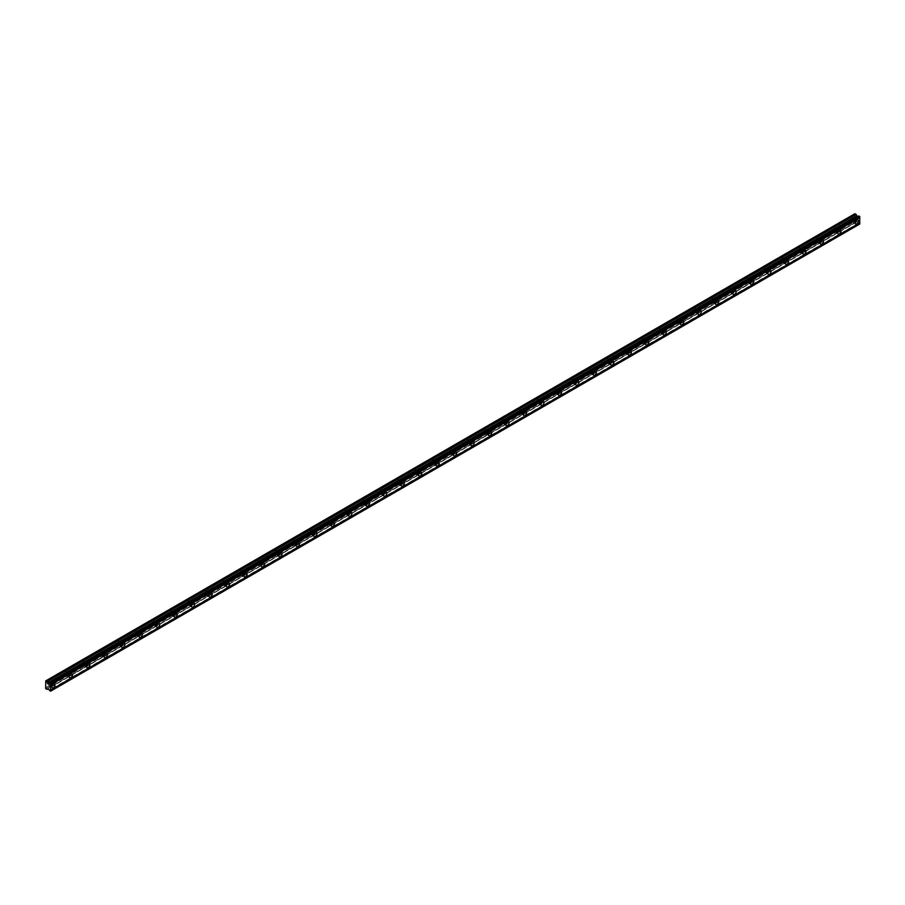 <?xml version="1.0" encoding="UTF-8"?>
<svg xmlns="http://www.w3.org/2000/svg" width="905" height="905" viewBox="0 0 905 905"><rect width="100%" height="100%" fill="white"/><g stroke="black" fill="none" stroke-linecap="round" stroke-linejoin="round"><path stroke-width="0.68" stroke-dasharray="4.53 3.39" d="M854.218 219.293A1.437 0.837 -60 0 1 854.942 219.225A1.437 0.837 -60 0 1 855.157 220.379A1.437 0.837 -60 0 1 854.218 221.646A1.437 0.837 -60 0 1 853.494 221.714A1.437 0.837 -60 0 1 853.279 220.56A1.437 0.837 -60 0 1 854.218 219.293M851.594 217.777A1.437 0.837 -60 0 1 852.318 217.709A1.437 0.837 -60 0 1 852.544 218.863A1.437 0.837 -60 0 1 851.594 220.13A1.437 0.837 -60 0 1 850.881 220.209A1.437 0.837 -60 0 1 850.655 219.055A1.437 0.837 -60 0 1 851.594 217.777M50.782 683.151A1.437 0.837 -60 0 1 51.506 683.083A1.437 0.837 -60 0 1 51.721 684.237A1.437 0.837 -60 0 1 50.782 685.504A1.437 0.837 -60 0 1 50.058 685.583A1.437 0.837 -60 0 1 49.843 684.429A1.437 0.837 -60 0 1 50.782 683.151M48.157 681.646A1.437 0.837 -60 0 1 48.881 681.567A1.437 0.837 -60 0 1 49.108 682.721A1.437 0.837 -60 0 1 48.157 683.999A1.437 0.837 -60 0 1 47.445 684.067A1.437 0.837 -60 0 1 47.218 682.913A1.437 0.837 -60 0 1 48.157 681.646M68.248 673.071A1.437 0.837 -60 0 1 68.972 673.003A1.437 0.837 -60 0 1 69.187 674.157A1.437 0.837 -60 0 1 68.248 675.424A1.437 0.837 -60 0 1 67.524 675.492A1.437 0.837 -60 0 1 67.309 674.338A1.437 0.837 -60 0 1 68.248 673.071M65.624 671.555A1.437 0.837 -60 0 1 66.348 671.487A1.437 0.837 -60 0 1 66.563 672.641A1.437 0.837 -60 0 1 65.624 673.908A1.437 0.837 -60 0 1 64.911 673.987A1.437 0.837 -60 0 1 64.685 672.834A1.437 0.837 -60 0 1 65.624 671.555M85.715 662.992A1.437 0.837 -60 0 1 86.439 662.913A1.437 0.837 -60 0 1 86.654 664.066A1.437 0.837 -60 0 1 85.715 665.345A1.437 0.837 -60 0 1 84.991 665.413A1.437 0.837 -60 0 1 84.776 664.259A1.437 0.837 -60 0 1 85.715 662.992M83.09 661.476A1.437 0.837 -60 0 1 83.814 661.408A1.437 0.837 -60 0 1 84.029 662.562A1.437 0.837 -60 0 1 83.09 663.829A1.437 0.837 -60 0 1 82.378 663.897A1.437 0.837 -60 0 1 82.151 662.743A1.437 0.837 -60 0 1 83.09 661.476M103.181 652.901A1.437 0.837 -60 0 1 103.894 652.833A1.437 0.837 -60 0 1 104.12 653.987A1.437 0.837 -60 0 1 103.181 655.254A1.437 0.837 -60 0 1 102.457 655.333A1.437 0.837 -60 0 1 102.242 654.168A1.437 0.837 -60 0 1 103.181 652.901M100.557 651.396A1.437 0.837 -60 0 1 101.281 651.317A1.437 0.837 -60 0 1 101.496 652.471A1.437 0.837 -60 0 1 100.557 653.749A1.437 0.837 -60 0 1 99.844 653.817A1.437 0.837 -60 0 1 99.618 652.663A1.437 0.837 -60 0 1 100.557 651.396M120.648 642.822A1.437 0.837 -60 0 1 121.361 642.754A1.437 0.837 -60 0 1 121.587 643.908A1.437 0.837 -60 0 1 120.648 645.175A1.437 0.837 -60 0 1 119.924 645.242A1.437 0.837 -60 0 1 119.709 644.089A1.437 0.837 -60 0 1 120.648 642.822M118.023 641.306A1.437 0.837 -60 0 1 118.747 641.238A1.437 0.837 -60 0 1 118.962 642.392A1.437 0.837 -60 0 1 118.023 643.659A1.437 0.837 -60 0 1 117.299 643.726A1.437 0.837 -60 0 1 117.084 642.573A1.437 0.837 -60 0 1 118.023 641.306M138.114 632.731A1.437 0.837 -60 0 1 138.827 632.663A1.437 0.837 -60 0 1 139.053 633.817A1.437 0.837 -60 0 1 138.114 635.084A1.437 0.837 -60 0 1 137.39 635.163A1.437 0.837 -60 0 1 137.175 634.009A1.437 0.837 -60 0 1 138.114 632.731M135.49 631.226A1.437 0.837 -60 0 1 136.214 631.147A1.437 0.837 -60 0 1 136.429 632.312A1.437 0.837 -60 0 1 135.49 633.579A1.437 0.837 -60 0 1 134.766 633.647A1.437 0.837 -60 0 1 134.551 632.493A1.437 0.837 -60 0 1 135.49 631.226M155.581 622.651A1.437 0.837 -60 0 1 156.293 622.583A1.437 0.837 -60 0 1 156.52 623.737A1.437 0.837 -60 0 1 155.581 625.004A1.437 0.837 -60 0 1 154.857 625.072A1.437 0.837 -60 0 1 154.631 623.918A1.437 0.837 -60 0 1 155.581 622.651M152.956 621.135A1.437 0.837 -60 0 1 153.68 621.068A1.437 0.837 -60 0 1 153.895 622.221A1.437 0.837 -60 0 1 152.956 623.488A1.437 0.837 -60 0 1 152.232 623.568A1.437 0.837 -60 0 1 152.017 622.414A1.437 0.837 -60 0 1 152.956 621.135M173.047 612.572A1.437 0.837 -60 0 1 173.76 612.493A1.437 0.837 -60 0 1 173.986 613.647A1.437 0.837 -60 0 1 173.047 614.925A1.437 0.837 -60 0 1 172.323 614.993A1.437 0.837 -60 0 1 172.097 613.839A1.437 0.837 -60 0 1 173.047 612.572M170.423 611.056A1.437 0.837 -60 0 1 171.147 610.988A1.437 0.837 -60 0 1 171.362 612.142A1.437 0.837 -60 0 1 170.423 613.409A1.437 0.837 -60 0 1 169.699 613.477A1.437 0.837 -60 0 1 169.484 612.323A1.437 0.837 -60 0 1 170.423 611.056M190.514 602.481A1.437 0.837 -60 0 1 191.227 602.413A1.437 0.837 -60 0 1 191.453 603.567A1.437 0.837 -60 0 1 190.514 604.834A1.437 0.837 -60 0 1 189.79 604.913A1.437 0.837 -60 0 1 189.564 603.759A1.437 0.837 -60 0 1 190.514 602.481M187.889 600.977A1.437 0.837 -60 0 1 188.613 600.897A1.437 0.837 -60 0 1 188.828 602.051A1.437 0.837 -60 0 1 187.889 603.33A1.437 0.837 -60 0 1 187.165 603.397A1.437 0.837 -60 0 1 186.95 602.244A1.437 0.837 -60 0 1 187.889 600.977M207.98 592.402A1.437 0.837 -60 0 1 208.693 592.334A1.437 0.837 -60 0 1 208.919 593.488A1.437 0.837 -60 0 1 207.98 594.755A1.437 0.837 -60 0 1 207.256 594.823A1.437 0.837 -60 0 1 207.03 593.669A1.437 0.837 -60 0 1 207.98 592.402M205.356 590.886A1.437 0.837 -60 0 1 206.08 590.818A1.437 0.837 -60 0 1 206.295 591.972A1.437 0.837 -60 0 1 205.356 593.239A1.437 0.837 -60 0 1 204.632 593.307A1.437 0.837 -60 0 1 204.417 592.153A1.437 0.837 -60 0 1 205.356 590.886M225.447 582.311A1.437 0.837 -60 0 1 226.16 582.243A1.437 0.837 -60 0 1 226.386 583.397A1.437 0.837 -60 0 1 225.447 584.664A1.437 0.837 -60 0 1 224.723 584.743A1.437 0.837 -60 0 1 224.497 583.589A1.437 0.837 -60 0 1 225.447 582.311M222.822 580.806A1.437 0.837 -60 0 1 223.546 580.727A1.437 0.837 -60 0 1 223.761 581.892A1.437 0.837 -60 0 1 222.822 583.159A1.437 0.837 -60 0 1 222.098 583.227A1.437 0.837 -60 0 1 221.883 582.073A1.437 0.837 -60 0 1 222.822 580.806M242.902 572.231A1.437 0.837 -60 0 1 243.626 572.164A1.437 0.837 -60 0 1 243.852 573.318A1.437 0.837 -60 0 1 242.902 574.585A1.437 0.837 -60 0 1 242.189 574.652A1.437 0.837 -60 0 1 241.963 573.499A1.437 0.837 -60 0 1 242.902 572.231M240.289 570.716A1.437 0.837 -60 0 1 241.013 570.648A1.437 0.837 -60 0 1 241.228 571.802A1.437 0.837 -60 0 1 240.289 573.069A1.437 0.837 -60 0 1 239.565 573.148A1.437 0.837 -60 0 1 239.35 571.994A1.437 0.837 -60 0 1 240.289 570.716M260.369 562.152A1.437 0.837 -60 0 1 261.093 562.073A1.437 0.837 -60 0 1 261.319 563.227A1.437 0.837 -60 0 1 260.369 564.505A1.437 0.837 -60 0 1 259.656 564.573A1.437 0.837 -60 0 1 259.43 563.419A1.437 0.837 -60 0 1 260.369 562.152M257.755 560.636A1.437 0.837 -60 0 1 258.479 560.568A1.437 0.837 -60 0 1 258.694 561.722A1.437 0.837 -60 0 1 257.755 562.989A1.437 0.837 -60 0 1 257.031 563.057A1.437 0.837 -60 0 1 256.816 561.903A1.437 0.837 -60 0 1 257.755 560.636M277.835 552.061A1.437 0.837 -60 0 1 278.559 551.993A1.437 0.837 -60 0 1 278.785 553.147A1.437 0.837 -60 0 1 277.835 554.414A1.437 0.837 -60 0 1 277.122 554.494A1.437 0.837 -60 0 1 276.896 553.34A1.437 0.837 -60 0 1 277.835 552.061M275.222 550.557A1.437 0.837 -60 0 1 275.935 550.478A1.437 0.837 -60 0 1 276.161 551.631A1.437 0.837 -60 0 1 275.222 552.91A1.437 0.837 -60 0 1 274.498 552.978A1.437 0.837 -60 0 1 274.283 551.824A1.437 0.837 -60 0 1 275.222 550.557M295.302 541.982A1.437 0.837 -60 0 1 296.026 541.914A1.437 0.837 -60 0 1 296.252 543.068A1.437 0.837 -60 0 1 295.302 544.335A1.437 0.837 -60 0 1 294.589 544.403A1.437 0.837 -60 0 1 294.363 543.249A1.437 0.837 -60 0 1 295.302 541.982M292.688 540.466A1.437 0.837 -60 0 1 293.401 540.398A1.437 0.837 -60 0 1 293.627 541.552A1.437 0.837 -60 0 1 292.688 542.819A1.437 0.837 -60 0 1 291.964 542.887A1.437 0.837 -60 0 1 291.749 541.733A1.437 0.837 -60 0 1 292.688 540.466M312.768 531.891A1.437 0.837 -60 0 1 313.492 531.823A1.437 0.837 -60 0 1 313.718 532.977A1.437 0.837 -60 0 1 312.768 534.244A1.437 0.837 -60 0 1 312.055 534.323A1.437 0.837 -60 0 1 311.829 533.169A1.437 0.837 -60 0 1 312.768 531.891M310.155 530.387A1.437 0.837 -60 0 1 310.868 530.307A1.437 0.837 -60 0 1 311.094 531.473A1.437 0.837 -60 0 1 310.155 532.74A1.437 0.837 -60 0 1 309.431 532.807A1.437 0.837 -60 0 1 309.216 531.654A1.437 0.837 -60 0 1 310.155 530.387M330.235 521.812A1.437 0.837 -60 0 1 330.959 521.744A1.437 0.837 -60 0 1 331.173 522.898A1.437 0.837 -60 0 1 330.235 524.165A1.437 0.837 -60 0 1 329.522 524.233A1.437 0.837 -60 0 1 329.296 523.079A1.437 0.837 -60 0 1 330.235 521.812M327.621 520.296A1.437 0.837 -60 0 1 328.334 520.228A1.437 0.837 -60 0 1 328.56 521.382A1.437 0.837 -60 0 1 327.621 522.649A1.437 0.837 -60 0 1 326.897 522.728A1.437 0.837 -60 0 1 326.671 521.574A1.437 0.837 -60 0 1 327.621 520.296M347.701 511.732A1.437 0.837 -60 0 1 348.425 511.653A1.437 0.837 -60 0 1 348.64 512.807A1.437 0.837 -60 0 1 347.701 514.085A1.437 0.837 -60 0 1 346.988 514.153A1.437 0.837 -60 0 1 346.762 512.999A1.437 0.837 -60 0 1 347.701 511.732M345.088 510.216A1.437 0.837 -60 0 1 345.801 510.149A1.437 0.837 -60 0 1 346.027 511.302A1.437 0.837 -60 0 1 345.088 512.569A1.437 0.837 -60 0 1 344.364 512.637A1.437 0.837 -60 0 1 344.138 511.483A1.437 0.837 -60 0 1 345.088 510.216M365.168 501.642A1.437 0.837 -60 0 1 365.892 501.574A1.437 0.837 -60 0 1 366.106 502.728A1.437 0.837 -60 0 1 365.168 503.995A1.437 0.837 -60 0 1 364.455 504.074A1.437 0.837 -60 0 1 364.229 502.92A1.437 0.837 -60 0 1 365.168 501.642M362.554 500.137A1.437 0.837 -60 0 1 363.267 500.058A1.437 0.837 -60 0 1 363.493 501.212A1.437 0.837 -60 0 1 362.554 502.49A1.437 0.837 -60 0 1 361.83 502.558A1.437 0.837 -60 0 1 361.604 501.404A1.437 0.837 -60 0 1 362.554 500.137M382.634 491.562A1.437 0.837 -60 0 1 383.358 491.494A1.437 0.837 -60 0 1 383.573 492.648A1.437 0.837 -60 0 1 382.634 493.915A1.437 0.837 -60 0 1 381.91 493.983A1.437 0.837 -60 0 1 381.695 492.829A1.437 0.837 -60 0 1 382.634 491.562M380.021 490.046A1.437 0.837 -60 0 1 380.734 489.978A1.437 0.837 -60 0 1 380.96 491.132A1.437 0.837 -60 0 1 380.021 492.399A1.437 0.837 -60 0 1 379.297 492.467A1.437 0.837 -60 0 1 379.071 491.313A1.437 0.837 -60 0 1 380.021 490.046M400.101 481.483A1.437 0.837 -60 0 1 400.825 481.403A1.437 0.837 -60 0 1 401.039 482.557A1.437 0.837 -60 0 1 400.101 483.824A1.437 0.837 -60 0 1 399.377 483.904A1.437 0.837 -60 0 1 399.162 482.75A1.437 0.837 -60 0 1 400.101 481.483M397.487 479.967A1.437 0.837 -60 0 1 398.2 479.888A1.437 0.837 -60 0 1 398.426 481.053A1.437 0.837 -60 0 1 397.487 482.32A1.437 0.837 -60 0 1 396.763 482.388A1.437 0.837 -60 0 1 396.537 481.234A1.437 0.837 -60 0 1 397.487 479.967M417.567 471.392A1.437 0.837 -60 0 1 418.291 471.324A1.437 0.837 -60 0 1 418.506 472.478A1.437 0.837 -60 0 1 417.567 473.745A1.437 0.837 -60 0 1 416.843 473.813A1.437 0.837 -60 0 1 416.628 472.659A1.437 0.837 -60 0 1 417.567 471.392M414.943 469.876A1.437 0.837 -60 0 1 415.667 469.808A1.437 0.837 -60 0 1 415.893 470.962A1.437 0.837 -60 0 1 414.943 472.229A1.437 0.837 -60 0 1 414.23 472.308A1.437 0.837 -60 0 1 414.004 471.154A1.437 0.837 -60 0 1 414.943 469.876M435.034 461.312A1.437 0.837 -60 0 1 435.757 461.233A1.437 0.837 -60 0 1 435.972 462.387A1.437 0.837 -60 0 1 435.034 463.665A1.437 0.837 -60 0 1 434.31 463.733A1.437 0.837 -60 0 1 434.095 462.579A1.437 0.837 -60 0 1 435.034 461.312M432.409 459.797A1.437 0.837 -60 0 1 433.133 459.729A1.437 0.837 -60 0 1 433.359 460.883A1.437 0.837 -60 0 1 432.409 462.15A1.437 0.837 -60 0 1 431.696 462.217A1.437 0.837 -60 0 1 431.47 461.064A1.437 0.837 -60 0 1 432.409 459.797M452.5 451.222A1.437 0.837 -60 0 1 453.224 451.154A1.437 0.837 -60 0 1 453.439 452.308A1.437 0.837 -60 0 1 452.5 453.575A1.437 0.837 -60 0 1 451.776 453.654A1.437 0.837 -60 0 1 451.561 452.5A1.437 0.837 -60 0 1 452.5 451.222M449.876 449.717A1.437 0.837 -60 0 1 450.6 449.638A1.437 0.837 -60 0 1 450.826 450.792A1.437 0.837 -60 0 1 449.876 452.07A1.437 0.837 -60 0 1 449.163 452.138A1.437 0.837 -60 0 1 448.937 450.984A1.437 0.837 -60 0 1 449.876 449.717M469.967 441.142A1.437 0.837 -60 0 1 470.691 441.074A1.437 0.837 -60 0 1 470.905 442.228A1.437 0.837 -60 0 1 469.967 443.495A1.437 0.837 -60 0 1 469.243 443.563A1.437 0.837 -60 0 1 469.028 442.409A1.437 0.837 -60 0 1 469.967 441.142M467.342 439.626A1.437 0.837 -60 0 1 468.066 439.559A1.437 0.837 -60 0 1 468.292 440.712A1.437 0.837 -60 0 1 467.342 441.979A1.437 0.837 -60 0 1 466.629 442.059A1.437 0.837 -60 0 1 466.403 440.893A1.437 0.837 -60 0 1 467.342 439.626M487.433 431.063A1.437 0.837 -60 0 1 488.157 430.984A1.437 0.837 -60 0 1 488.372 432.138A1.437 0.837 -60 0 1 487.433 433.416A1.437 0.837 -60 0 1 486.709 433.484A1.437 0.837 -60 0 1 486.494 432.33A1.437 0.837 -60 0 1 487.433 431.063M484.809 429.547A1.437 0.837 -60 0 1 485.533 429.468A1.437 0.837 -60 0 1 485.759 430.633A1.437 0.837 -60 0 1 484.809 431.9A1.437 0.837 -60 0 1 484.096 431.968A1.437 0.837 -60 0 1 483.87 430.814A1.437 0.837 -60 0 1 484.809 429.547M504.9 420.972A1.437 0.837 -60 0 1 505.624 420.904A1.437 0.837 -60 0 1 505.838 422.058A1.437 0.837 -60 0 1 504.9 423.325A1.437 0.837 -60 0 1 504.176 423.393A1.437 0.837 -60 0 1 503.961 422.239A1.437 0.837 -60 0 1 504.9 420.972M502.275 419.456A1.437 0.837 -60 0 1 502.999 419.388A1.437 0.837 -60 0 1 503.214 420.542A1.437 0.837 -60 0 1 502.275 421.809A1.437 0.837 -60 0 1 501.562 421.888A1.437 0.837 -60 0 1 501.336 420.735A1.437 0.837 -60 0 1 502.275 419.456M522.366 410.893A1.437 0.837 -60 0 1 523.09 410.813A1.437 0.837 -60 0 1 523.305 411.967A1.437 0.837 -60 0 1 522.366 413.246A1.437 0.837 -60 0 1 521.642 413.314A1.437 0.837 -60 0 1 521.427 412.16A1.437 0.837 -60 0 1 522.366 410.893M519.742 409.377A1.437 0.837 -60 0 1 520.466 409.309A1.437 0.837 -60 0 1 520.68 410.463A1.437 0.837 -60 0 1 519.742 411.73A1.437 0.837 -60 0 1 519.029 411.798A1.437 0.837 -60 0 1 518.803 410.644A1.437 0.837 -60 0 1 519.742 409.377M539.832 400.802A1.437 0.837 -60 0 1 540.545 400.734A1.437 0.837 -60 0 1 540.771 401.888A1.437 0.837 -60 0 1 539.832 403.155A1.437 0.837 -60 0 1 539.109 403.234A1.437 0.837 -60 0 1 538.894 402.08A1.437 0.837 -60 0 1 539.832 400.802M537.208 399.297A1.437 0.837 -60 0 1 537.932 399.218A1.437 0.837 -60 0 1 538.147 400.372A1.437 0.837 -60 0 1 537.208 401.65A1.437 0.837 -60 0 1 536.495 401.718A1.437 0.837 -60 0 1 536.269 400.564A1.437 0.837 -60 0 1 537.208 399.297M557.299 390.722A1.437 0.837 -60 0 1 558.012 390.655A1.437 0.837 -60 0 1 558.238 391.808A1.437 0.837 -60 0 1 557.299 393.075A1.437 0.837 -60 0 1 556.575 393.143A1.437 0.837 -60 0 1 556.36 391.989A1.437 0.837 -60 0 1 557.299 390.722M554.675 389.207A1.437 0.837 -60 0 1 555.399 389.139A1.437 0.837 -60 0 1 555.613 390.293A1.437 0.837 -60 0 1 554.675 391.56A1.437 0.837 -60 0 1 553.951 391.639A1.437 0.837 -60 0 1 553.736 390.474A1.437 0.837 -60 0 1 554.675 389.207M574.765 380.643A1.437 0.837 -60 0 1 575.478 380.564A1.437 0.837 -60 0 1 575.704 381.718A1.437 0.837 -60 0 1 574.765 382.996A1.437 0.837 -60 0 1 574.042 383.064A1.437 0.837 -60 0 1 573.827 381.91A1.437 0.837 -60 0 1 574.765 380.643M572.141 379.127A1.437 0.837 -60 0 1 572.865 379.059A1.437 0.837 -60 0 1 573.08 380.213A1.437 0.837 -60 0 1 572.141 381.48A1.437 0.837 -60 0 1 571.417 381.548A1.437 0.837 -60 0 1 571.202 380.394A1.437 0.837 -60 0 1 572.141 379.127M592.232 370.552A1.437 0.837 -60 0 1 592.945 370.484A1.437 0.837 -60 0 1 593.171 371.638A1.437 0.837 -60 0 1 592.232 372.905A1.437 0.837 -60 0 1 591.508 372.973A1.437 0.837 -60 0 1 591.282 371.819A1.437 0.837 -60 0 1 592.232 370.552M589.608 369.036A1.437 0.837 -60 0 1 590.332 368.969A1.437 0.837 -60 0 1 590.546 370.122A1.437 0.837 -60 0 1 589.608 371.389A1.437 0.837 -60 0 1 588.884 371.469A1.437 0.837 -60 0 1 588.669 370.315A1.437 0.837 -60 0 1 589.608 369.036M609.699 360.473A1.437 0.837 -60 0 1 610.411 360.394A1.437 0.837 -60 0 1 610.637 361.548A1.437 0.837 -60 0 1 609.699 362.826A1.437 0.837 -60 0 1 608.975 362.894A1.437 0.837 -60 0 1 608.748 361.74A1.437 0.837 -60 0 1 609.699 360.473M607.074 358.957A1.437 0.837 -60 0 1 607.798 358.889A1.437 0.837 -60 0 1 608.013 360.043A1.437 0.837 -60 0 1 607.074 361.31A1.437 0.837 -60 0 1 606.35 361.378A1.437 0.837 -60 0 1 606.135 360.224A1.437 0.837 -60 0 1 607.074 358.957M627.165 350.382A1.437 0.837 -60 0 1 627.878 350.314A1.437 0.837 -60 0 1 628.104 351.468A1.437 0.837 -60 0 1 627.165 352.735A1.437 0.837 -60 0 1 626.441 352.814A1.437 0.837 -60 0 1 626.215 351.66A1.437 0.837 -60 0 1 627.165 350.382M624.541 348.877A1.437 0.837 -60 0 1 625.265 348.798A1.437 0.837 -60 0 1 625.479 349.952A1.437 0.837 -60 0 1 624.541 351.231A1.437 0.837 -60 0 1 623.817 351.298A1.437 0.837 -60 0 1 623.602 350.144A1.437 0.837 -60 0 1 624.541 348.877M644.632 340.303A1.437 0.837 -60 0 1 645.344 340.235A1.437 0.837 -60 0 1 645.57 341.389A1.437 0.837 -60 0 1 644.632 342.656A1.437 0.837 -60 0 1 643.908 342.724A1.437 0.837 -60 0 1 643.681 341.57A1.437 0.837 -60 0 1 644.632 340.303M642.007 338.787A1.437 0.837 -60 0 1 642.731 338.719A1.437 0.837 -60 0 1 642.946 339.873A1.437 0.837 -60 0 1 642.007 341.14A1.437 0.837 -60 0 1 641.283 341.219A1.437 0.837 -60 0 1 641.068 340.054A1.437 0.837 -60 0 1 642.007 338.787M662.098 330.223A1.437 0.837 -60 0 1 662.811 330.144A1.437 0.837 -60 0 1 663.037 331.298A1.437 0.837 -60 0 1 662.098 332.576A1.437 0.837 -60 0 1 661.374 332.644A1.437 0.837 -60 0 1 661.148 331.49A1.437 0.837 -60 0 1 662.098 330.223M659.474 328.707A1.437 0.837 -60 0 1 660.198 328.639A1.437 0.837 -60 0 1 660.412 329.793A1.437 0.837 -60 0 1 659.474 331.06A1.437 0.837 -60 0 1 658.75 331.128A1.437 0.837 -60 0 1 658.535 329.974A1.437 0.837 -60 0 1 659.474 328.707M679.553 320.132A1.437 0.837 -60 0 1 680.277 320.065A1.437 0.837 -60 0 1 680.503 321.218A1.437 0.837 -60 0 1 679.553 322.485A1.437 0.837 -60 0 1 678.841 322.553A1.437 0.837 -60 0 1 678.614 321.399A1.437 0.837 -60 0 1 679.553 320.132M676.94 318.617A1.437 0.837 -60 0 1 677.664 318.549A1.437 0.837 -60 0 1 677.879 319.703A1.437 0.837 -60 0 1 676.94 320.97A1.437 0.837 -60 0 1 676.216 321.049A1.437 0.837 -60 0 1 676.001 319.895A1.437 0.837 -60 0 1 676.94 318.617M697.02 310.053A1.437 0.837 -60 0 1 697.744 309.974A1.437 0.837 -60 0 1 697.97 311.139A1.437 0.837 -60 0 1 697.02 312.406A1.437 0.837 -60 0 1 696.307 312.474A1.437 0.837 -60 0 1 696.081 311.32A1.437 0.837 -60 0 1 697.02 310.053M694.407 308.537A1.437 0.837 -60 0 1 695.131 308.469A1.437 0.837 -60 0 1 695.345 309.623A1.437 0.837 -60 0 1 694.407 310.89A1.437 0.837 -60 0 1 693.683 310.958A1.437 0.837 -60 0 1 693.468 309.804A1.437 0.837 -60 0 1 694.407 308.537M714.486 299.962A1.437 0.837 -60 0 1 715.21 299.894A1.437 0.837 -60 0 1 715.436 301.048A1.437 0.837 -60 0 1 714.486 302.315A1.437 0.837 -60 0 1 713.774 302.394A1.437 0.837 -60 0 1 713.547 301.241A1.437 0.837 -60 0 1 714.486 299.962M711.873 298.458A1.437 0.837 -60 0 1 712.586 298.379A1.437 0.837 -60 0 1 712.812 299.532A1.437 0.837 -60 0 1 711.873 300.811A1.437 0.837 -60 0 1 711.149 300.879A1.437 0.837 -60 0 1 710.934 299.725A1.437 0.837 -60 0 1 711.873 298.458M731.953 289.883A1.437 0.837 -60 0 1 732.677 289.815A1.437 0.837 -60 0 1 732.903 290.969A1.437 0.837 -60 0 1 731.953 292.236A1.437 0.837 -60 0 1 731.24 292.304A1.437 0.837 -60 0 1 731.014 291.15A1.437 0.837 -60 0 1 731.953 289.883M729.34 288.367A1.437 0.837 -60 0 1 730.052 288.299A1.437 0.837 -60 0 1 730.278 289.453A1.437 0.837 -60 0 1 729.34 290.72A1.437 0.837 -60 0 1 728.616 290.799A1.437 0.837 -60 0 1 728.401 289.634A1.437 0.837 -60 0 1 729.34 288.367M749.419 279.803A1.437 0.837 -60 0 1 750.143 279.724A1.437 0.837 -60 0 1 750.369 280.878A1.437 0.837 -60 0 1 749.419 282.156A1.437 0.837 -60 0 1 748.707 282.224A1.437 0.837 -60 0 1 748.48 281.07A1.437 0.837 -60 0 1 749.419 279.803M746.806 278.288A1.437 0.837 -60 0 1 747.519 278.22A1.437 0.837 -60 0 1 747.745 279.374A1.437 0.837 -60 0 1 746.806 280.641A1.437 0.837 -60 0 1 746.082 280.708A1.437 0.837 -60 0 1 745.867 279.555A1.437 0.837 -60 0 1 746.806 278.288M766.886 269.713A1.437 0.837 -60 0 1 767.61 269.645A1.437 0.837 -60 0 1 767.825 270.799A1.437 0.837 -60 0 1 766.886 272.066A1.437 0.837 -60 0 1 766.173 272.134A1.437 0.837 -60 0 1 765.947 270.98A1.437 0.837 -60 0 1 766.886 269.713M764.273 268.197A1.437 0.837 -60 0 1 764.985 268.129A1.437 0.837 -60 0 1 765.211 269.283A1.437 0.837 -60 0 1 764.273 270.55A1.437 0.837 -60 0 1 763.549 270.629A1.437 0.837 -60 0 1 763.322 269.475A1.437 0.837 -60 0 1 764.273 268.197M784.352 259.633A1.437 0.837 -60 0 1 785.076 259.554A1.437 0.837 -60 0 1 785.291 260.719A1.437 0.837 -60 0 1 784.352 261.986A1.437 0.837 -60 0 1 783.64 262.054A1.437 0.837 -60 0 1 783.413 260.9A1.437 0.837 -60 0 1 784.352 259.633M781.739 258.117A1.437 0.837 -60 0 1 782.452 258.049A1.437 0.837 -60 0 1 782.678 259.203A1.437 0.837 -60 0 1 781.739 260.47A1.437 0.837 -60 0 1 781.015 260.538A1.437 0.837 -60 0 1 780.789 259.384A1.437 0.837 -60 0 1 781.739 258.117M801.819 249.542A1.437 0.837 -60 0 1 802.543 249.475A1.437 0.837 -60 0 1 802.758 250.628A1.437 0.837 -60 0 1 801.819 251.895A1.437 0.837 -60 0 1 801.106 251.975A1.437 0.837 -60 0 1 800.88 250.821A1.437 0.837 -60 0 1 801.819 249.542M799.206 248.038A1.437 0.837 -60 0 1 799.918 247.959A1.437 0.837 -60 0 1 800.144 249.113A1.437 0.837 -60 0 1 799.206 250.391A1.437 0.837 -60 0 1 798.482 250.459A1.437 0.837 -60 0 1 798.255 249.305A1.437 0.837 -60 0 1 799.206 248.038M819.285 239.463A1.437 0.837 -60 0 1 820.009 239.395A1.437 0.837 -60 0 1 820.224 240.549A1.437 0.837 -60 0 1 819.285 241.816A1.437 0.837 -60 0 1 818.561 241.884A1.437 0.837 -60 0 1 818.346 240.73A1.437 0.837 -60 0 1 819.285 239.463M816.672 237.947A1.437 0.837 -60 0 1 817.385 237.879A1.437 0.837 -60 0 1 817.611 239.033A1.437 0.837 -60 0 1 816.672 240.3A1.437 0.837 -60 0 1 815.948 240.379A1.437 0.837 -60 0 1 815.722 239.225A1.437 0.837 -60 0 1 816.672 237.947M836.752 229.384A1.437 0.837 -60 0 1 837.476 229.304A1.437 0.837 -60 0 1 837.691 230.458A1.437 0.837 -60 0 1 836.752 231.737A1.437 0.837 -60 0 1 836.028 231.804A1.437 0.837 -60 0 1 835.813 230.651A1.437 0.837 -60 0 1 836.752 229.384M834.139 227.868A1.437 0.837 -60 0 1 834.851 227.8A1.437 0.837 -60 0 1 835.077 228.954A1.437 0.837 -60 0 1 834.139 230.221A1.437 0.837 -60 0 1 833.415 230.289A1.437 0.837 -60 0 1 833.188 229.135A1.437 0.837 -60 0 1 834.139 227.868M854.218 222.325A2.263 1.312 120 0 0 855.7 220.322A2.263 1.312 120 0 0 855.349 218.512A2.263 1.312 120 0 0 854.218 218.625A2.263 1.312 120 0 0 852.736 220.616A2.263 1.312 120 0 0 853.087 222.438A2.263 1.312 120 0 0 854.218 222.325M50.782 686.182A2.263 1.312 120 0 0 52.264 684.18A2.263 1.312 120 0 0 51.913 682.37A2.263 1.312 120 0 0 50.782 682.483A2.263 1.312 120 0 0 49.3 684.474A2.263 1.312 120 0 0 49.651 686.295A2.263 1.312 120 0 0 50.782 686.182M68.248 676.092A2.263 1.312 120 0 0 69.73 674.101A2.263 1.312 120 0 0 69.38 672.291A2.263 1.312 120 0 0 68.248 672.404A2.263 1.312 120 0 0 66.766 674.395A2.263 1.312 120 0 0 67.117 676.205A2.263 1.312 120 0 0 68.248 676.092M85.715 666.012A2.263 1.312 120 0 0 87.197 664.021A2.263 1.312 120 0 0 86.846 662.2A2.263 1.312 120 0 0 85.715 662.313A2.263 1.312 120 0 0 84.233 664.315A2.263 1.312 120 0 0 84.584 666.125A2.263 1.312 120 0 0 85.715 666.012M103.181 655.933A2.263 1.312 120 0 0 104.663 653.93A2.263 1.312 120 0 0 104.313 652.12A2.263 1.312 120 0 0 103.181 652.233A2.263 1.312 120 0 0 101.699 654.225A2.263 1.312 120 0 0 102.05 656.046A2.263 1.312 120 0 0 103.181 655.933M120.648 645.842A2.263 1.312 120 0 0 122.13 643.851A2.263 1.312 120 0 0 121.779 642.041A2.263 1.312 120 0 0 120.648 642.143A2.263 1.312 120 0 0 119.166 644.145A2.263 1.312 120 0 0 119.517 645.955A2.263 1.312 120 0 0 120.648 645.842M138.114 635.763A2.263 1.312 120 0 0 139.585 633.772A2.263 1.312 120 0 0 139.246 631.95A2.263 1.312 120 0 0 138.114 632.063A2.263 1.312 120 0 0 136.632 634.054A2.263 1.312 120 0 0 136.983 635.876A2.263 1.312 120 0 0 138.114 635.763M155.581 625.672A2.263 1.312 120 0 0 157.051 623.681A2.263 1.312 120 0 0 156.712 621.871A2.263 1.312 120 0 0 155.581 621.984A2.263 1.312 120 0 0 154.099 623.975A2.263 1.312 120 0 0 154.45 625.785A2.263 1.312 120 0 0 155.581 625.672M173.047 615.592A2.263 1.312 120 0 0 174.518 613.601A2.263 1.312 120 0 0 174.179 611.78A2.263 1.312 120 0 0 173.047 611.893A2.263 1.312 120 0 0 171.565 613.895A2.263 1.312 120 0 0 171.916 615.705A2.263 1.312 120 0 0 173.047 615.592M190.514 605.513A2.263 1.312 120 0 0 191.984 603.511A2.263 1.312 120 0 0 191.645 601.701A2.263 1.312 120 0 0 190.514 601.814A2.263 1.312 120 0 0 189.032 603.805A2.263 1.312 120 0 0 189.383 605.626A2.263 1.312 120 0 0 190.514 605.513M207.98 595.422A2.263 1.312 120 0 0 209.451 593.431A2.263 1.312 120 0 0 209.112 591.621A2.263 1.312 120 0 0 207.98 591.723A2.263 1.312 120 0 0 206.498 593.725A2.263 1.312 120 0 0 206.838 595.535A2.263 1.312 120 0 0 207.98 595.422M225.447 585.343A2.263 1.312 120 0 0 226.917 583.352A2.263 1.312 120 0 0 226.578 581.53A2.263 1.312 120 0 0 225.447 581.644A2.263 1.312 120 0 0 223.965 583.635A2.263 1.312 120 0 0 224.304 585.456A2.263 1.312 120 0 0 225.447 585.343M242.902 575.252A2.263 1.312 120 0 0 244.384 573.261A2.263 1.312 120 0 0 244.045 571.451A2.263 1.312 120 0 0 242.902 571.564A2.263 1.312 120 0 0 241.431 573.555A2.263 1.312 120 0 0 241.771 575.365A2.263 1.312 120 0 0 242.902 575.252M260.369 565.173A2.263 1.312 120 0 0 261.85 563.182A2.263 1.312 120 0 0 261.511 561.36A2.263 1.312 120 0 0 260.369 561.473A2.263 1.312 120 0 0 258.898 563.476A2.263 1.312 120 0 0 259.237 565.286A2.263 1.312 120 0 0 260.369 565.173M277.835 555.093A2.263 1.312 120 0 0 279.317 553.091A2.263 1.312 120 0 0 278.966 551.281A2.263 1.312 120 0 0 277.835 551.394A2.263 1.312 120 0 0 276.364 553.385A2.263 1.312 120 0 0 276.704 555.206A2.263 1.312 120 0 0 277.835 555.093M295.302 545.002A2.263 1.312 120 0 0 296.783 543.011A2.263 1.312 120 0 0 296.433 541.201A2.263 1.312 120 0 0 295.302 541.303A2.263 1.312 120 0 0 293.831 543.305A2.263 1.312 120 0 0 294.17 545.115A2.263 1.312 120 0 0 295.302 545.002M312.768 534.923A2.263 1.312 120 0 0 314.25 532.932A2.263 1.312 120 0 0 313.899 531.111A2.263 1.312 120 0 0 312.768 531.224A2.263 1.312 120 0 0 311.297 533.215A2.263 1.312 120 0 0 311.637 535.036A2.263 1.312 120 0 0 312.768 534.923M330.235 524.843A2.263 1.312 120 0 0 331.716 522.841A2.263 1.312 120 0 0 331.366 521.031A2.263 1.312 120 0 0 330.235 521.144A2.263 1.312 120 0 0 328.764 523.135A2.263 1.312 120 0 0 329.103 524.945A2.263 1.312 120 0 0 330.235 524.843M347.701 514.753A2.263 1.312 120 0 0 349.183 512.762A2.263 1.312 120 0 0 348.832 510.94A2.263 1.312 120 0 0 347.701 511.054A2.263 1.312 120 0 0 346.219 513.056A2.263 1.312 120 0 0 346.57 514.866A2.263 1.312 120 0 0 347.701 514.753M365.168 504.673A2.263 1.312 120 0 0 366.649 502.671A2.263 1.312 120 0 0 366.299 500.861A2.263 1.312 120 0 0 365.168 500.974A2.263 1.312 120 0 0 363.686 502.965A2.263 1.312 120 0 0 364.036 504.786A2.263 1.312 120 0 0 365.168 504.673M382.634 494.583A2.263 1.312 120 0 0 384.116 492.592A2.263 1.312 120 0 0 383.765 490.781A2.263 1.312 120 0 0 382.634 490.883A2.263 1.312 120 0 0 381.152 492.886A2.263 1.312 120 0 0 381.503 494.696A2.263 1.312 120 0 0 382.634 494.583M400.101 484.503A2.263 1.312 120 0 0 401.582 482.512A2.263 1.312 120 0 0 401.232 480.691A2.263 1.312 120 0 0 400.101 480.804A2.263 1.312 120 0 0 398.619 482.795A2.263 1.312 120 0 0 398.969 484.616A2.263 1.312 120 0 0 400.101 484.503M417.567 474.424A2.263 1.312 120 0 0 419.049 472.421A2.263 1.312 120 0 0 418.698 470.611A2.263 1.312 120 0 0 417.567 470.724A2.263 1.312 120 0 0 416.085 472.715A2.263 1.312 120 0 0 416.436 474.525A2.263 1.312 120 0 0 417.567 474.424M435.034 464.333A2.263 1.312 120 0 0 436.515 462.342A2.263 1.312 120 0 0 436.165 460.521A2.263 1.312 120 0 0 435.034 460.634A2.263 1.312 120 0 0 433.552 462.636A2.263 1.312 120 0 0 433.902 464.446A2.263 1.312 120 0 0 435.034 464.333M452.5 454.253A2.263 1.312 120 0 0 453.982 452.251A2.263 1.312 120 0 0 453.631 450.441A2.263 1.312 120 0 0 452.5 450.554A2.263 1.312 120 0 0 451.018 452.545A2.263 1.312 120 0 0 451.369 454.367A2.263 1.312 120 0 0 452.5 454.253M469.967 444.163A2.263 1.312 120 0 0 471.448 442.172A2.263 1.312 120 0 0 471.098 440.362A2.263 1.312 120 0 0 469.967 440.464A2.263 1.312 120 0 0 468.485 442.466A2.263 1.312 120 0 0 468.835 444.276A2.263 1.312 120 0 0 469.967 444.163M487.433 434.083A2.263 1.312 120 0 0 488.915 432.092A2.263 1.312 120 0 0 488.564 430.271A2.263 1.312 120 0 0 487.433 430.384A2.263 1.312 120 0 0 485.951 432.375A2.263 1.312 120 0 0 486.302 434.196A2.263 1.312 120 0 0 487.433 434.083M504.9 424.004A2.263 1.312 120 0 0 506.381 422.002A2.263 1.312 120 0 0 506.031 420.192A2.263 1.312 120 0 0 504.9 420.305A2.263 1.312 120 0 0 503.418 422.296A2.263 1.312 120 0 0 503.768 424.106A2.263 1.312 120 0 0 504.9 424.004M522.366 413.913A2.263 1.312 120 0 0 523.848 411.922A2.263 1.312 120 0 0 523.497 410.101A2.263 1.312 120 0 0 522.366 410.214A2.263 1.312 120 0 0 520.884 412.216A2.263 1.312 120 0 0 521.235 414.026A2.263 1.312 120 0 0 522.366 413.913M539.832 403.834A2.263 1.312 120 0 0 541.314 401.831A2.263 1.312 120 0 0 540.964 400.021A2.263 1.312 120 0 0 539.832 400.134A2.263 1.312 120 0 0 538.351 402.125A2.263 1.312 120 0 0 538.701 403.947A2.263 1.312 120 0 0 539.832 403.834M557.299 393.743A2.263 1.312 120 0 0 558.781 391.752A2.263 1.312 120 0 0 558.43 389.942A2.263 1.312 120 0 0 557.299 390.055A2.263 1.312 120 0 0 555.817 392.046A2.263 1.312 120 0 0 556.168 393.856A2.263 1.312 120 0 0 557.299 393.743M574.765 383.663A2.263 1.312 120 0 0 576.236 381.672A2.263 1.312 120 0 0 575.897 379.851A2.263 1.312 120 0 0 574.765 379.964A2.263 1.312 120 0 0 573.284 381.955A2.263 1.312 120 0 0 573.634 383.777A2.263 1.312 120 0 0 574.765 383.663M592.232 373.584A2.263 1.312 120 0 0 593.703 371.582A2.263 1.312 120 0 0 593.363 369.772A2.263 1.312 120 0 0 592.232 369.885A2.263 1.312 120 0 0 590.75 371.876A2.263 1.312 120 0 0 591.101 373.686A2.263 1.312 120 0 0 592.232 373.584M609.699 363.493A2.263 1.312 120 0 0 611.169 361.502A2.263 1.312 120 0 0 610.83 359.681A2.263 1.312 120 0 0 609.699 359.794A2.263 1.312 120 0 0 608.217 361.796A2.263 1.312 120 0 0 608.567 363.606A2.263 1.312 120 0 0 609.699 363.493M627.165 353.414A2.263 1.312 120 0 0 628.636 351.411A2.263 1.312 120 0 0 628.296 349.602A2.263 1.312 120 0 0 627.165 349.715A2.263 1.312 120 0 0 625.683 351.706A2.263 1.312 120 0 0 626.034 353.527A2.263 1.312 120 0 0 627.165 353.414M644.632 343.323A2.263 1.312 120 0 0 646.102 341.332A2.263 1.312 120 0 0 645.763 339.522A2.263 1.312 120 0 0 644.632 339.635A2.263 1.312 120 0 0 643.15 341.626A2.263 1.312 120 0 0 643.489 343.436A2.263 1.312 120 0 0 644.632 343.323M662.098 333.244A2.263 1.312 120 0 0 663.569 331.253A2.263 1.312 120 0 0 663.229 329.431A2.263 1.312 120 0 0 662.098 329.544A2.263 1.312 120 0 0 660.616 331.535A2.263 1.312 120 0 0 660.955 333.357A2.263 1.312 120 0 0 662.098 333.244M679.553 323.164A2.263 1.312 120 0 0 681.035 321.162A2.263 1.312 120 0 0 680.696 319.352A2.263 1.312 120 0 0 679.553 319.465A2.263 1.312 120 0 0 678.083 321.456A2.263 1.312 120 0 0 678.422 323.266A2.263 1.312 120 0 0 679.553 323.164M697.02 313.073A2.263 1.312 120 0 0 698.502 311.082A2.263 1.312 120 0 0 698.162 309.261A2.263 1.312 120 0 0 697.02 309.374A2.263 1.312 120 0 0 695.549 311.377A2.263 1.312 120 0 0 695.888 313.187A2.263 1.312 120 0 0 697.02 313.073M714.486 302.994A2.263 1.312 120 0 0 715.968 300.992A2.263 1.312 120 0 0 715.617 299.182A2.263 1.312 120 0 0 714.486 299.295A2.263 1.312 120 0 0 713.016 301.286A2.263 1.312 120 0 0 713.355 303.107A2.263 1.312 120 0 0 714.486 302.994M731.953 292.903A2.263 1.312 120 0 0 733.435 290.912A2.263 1.312 120 0 0 733.084 289.102A2.263 1.312 120 0 0 731.953 289.215A2.263 1.312 120 0 0 730.482 291.206A2.263 1.312 120 0 0 730.821 293.016A2.263 1.312 120 0 0 731.953 292.903M749.419 282.824A2.263 1.312 120 0 0 750.901 280.833A2.263 1.312 120 0 0 750.55 279.012A2.263 1.312 120 0 0 749.419 279.125A2.263 1.312 120 0 0 747.949 281.127A2.263 1.312 120 0 0 748.288 282.937A2.263 1.312 120 0 0 749.419 282.824M766.886 272.744A2.263 1.312 120 0 0 768.368 270.742A2.263 1.312 120 0 0 768.017 268.932A2.263 1.312 120 0 0 766.886 269.045A2.263 1.312 120 0 0 765.415 271.036A2.263 1.312 120 0 0 765.754 272.846A2.263 1.312 120 0 0 766.886 272.744M784.352 262.654A2.263 1.312 120 0 0 785.834 260.663A2.263 1.312 120 0 0 785.483 258.841A2.263 1.312 120 0 0 784.352 258.954A2.263 1.312 120 0 0 782.87 260.957A2.263 1.312 120 0 0 783.221 262.767A2.263 1.312 120 0 0 784.352 262.654M801.819 252.574A2.263 1.312 120 0 0 803.301 250.572A2.263 1.312 120 0 0 802.95 248.762A2.263 1.312 120 0 0 801.819 248.875A2.263 1.312 120 0 0 800.337 250.866A2.263 1.312 120 0 0 800.687 252.687A2.263 1.312 120 0 0 801.819 252.574M819.285 242.483A2.263 1.312 120 0 0 820.767 240.492A2.263 1.312 120 0 0 820.416 238.682A2.263 1.312 120 0 0 819.285 238.796A2.263 1.312 120 0 0 817.803 240.787A2.263 1.312 120 0 0 818.154 242.597A2.263 1.312 120 0 0 819.285 242.483M836.752 232.404A2.263 1.312 120 0 0 838.234 230.413A2.263 1.312 120 0 0 837.883 228.592A2.263 1.312 120 0 0 836.752 228.705A2.263 1.312 120 0 0 835.27 230.707A2.263 1.312 120 0 0 835.62 232.517A2.263 1.312 120 0 0 836.752 232.404M45.25 687.823L854.512 220.605L854.512 213.953L45.25 681.171M859.75 224.021L49.832 691.013M854.512 220.605L856.345 222.2L857.284 221.533L859.094 223.784M45.714 688.637L854.976 221.408M50.363 691.318L859.626 224.101M858.494 223.049L49.232 690.266M856.345 222.2L48.089 688.841M857.284 221.533L48.022 688.762M47.727 688.592L856.888 221.431M852.318 217.709L854.942 219.225M48.881 681.567L51.506 683.083M66.348 671.487L68.972 673.003M83.814 661.408L86.439 662.913M101.281 651.317L103.894 652.833M118.747 641.238L121.361 642.754M136.214 631.147L138.827 632.663M153.68 621.068L156.293 622.583M171.147 610.988L173.76 612.493M188.613 600.897L191.227 602.413M206.08 590.818L208.693 592.334M223.546 580.727L226.16 582.243M241.013 570.648L243.626 572.164M258.479 560.568L261.093 562.073M275.935 550.478L278.559 551.993M293.401 540.398L296.026 541.914M310.868 530.307L313.492 531.823M328.334 520.228L330.959 521.744M345.801 510.149L348.425 511.653M363.267 500.058L365.892 501.574M380.734 489.978L383.358 491.494M398.2 479.888L400.825 481.403M415.667 469.808L418.291 471.324M433.133 459.729L435.757 461.233M450.6 449.638L453.224 451.154M468.066 439.559L470.691 441.074M485.533 429.468L488.157 430.984M502.999 419.388L505.624 420.904M520.466 409.309L523.09 410.813M537.932 399.218L540.545 400.734M555.399 389.139L558.012 390.655M572.865 379.059L575.478 380.564M590.332 368.969L592.945 370.484M607.798 358.889L610.411 360.394M625.265 348.798L627.878 350.314M642.731 338.719L645.344 340.235M660.198 328.639L662.811 330.144M677.664 318.549L680.277 320.065M695.131 308.469L697.744 309.974M712.586 298.379L715.21 299.894M730.052 288.299L732.677 289.815M747.519 278.22L750.143 279.724M764.985 268.129L767.61 269.645M782.452 258.049L785.076 259.554M799.918 247.959L802.543 249.475M817.385 237.879L820.009 239.395M834.851 227.8L837.476 229.304M858.969 216.182L49.707 683.411M855.349 218.512L857.974 220.028M51.913 682.37L54.538 683.886M69.38 672.291L72.004 673.795M86.846 662.2L89.471 663.716M104.313 652.12L106.926 653.636M121.779 642.041L124.392 643.546M139.246 631.95L141.859 633.466M156.712 621.871L159.325 623.375M174.179 611.78L176.792 613.296M191.645 601.701L194.258 603.216M209.112 591.621L211.725 593.126M226.578 581.53L229.191 583.046M244.045 571.451L246.658 572.956M261.511 561.36L264.124 562.876M278.966 551.281L281.591 552.797M296.433 541.201L299.057 542.706M313.899 531.111L316.524 532.626M331.366 521.031L333.99 522.536M348.832 510.94L351.457 512.456M366.299 500.861L368.923 502.377M383.765 490.781L386.39 492.286M401.232 480.691L403.856 482.207M418.698 470.611L421.323 472.116M436.165 460.521L438.789 462.036M453.631 450.441L456.256 451.957M471.098 440.362L473.722 441.866M488.564 430.271L491.189 431.787M506.031 420.192L508.655 421.696M523.497 410.101L526.122 411.617M540.964 400.021L543.577 401.537M558.43 389.942L561.043 391.446M575.897 379.851L578.51 381.367M593.363 369.772L595.976 371.288M610.83 359.681L613.443 361.197M628.296 349.602L630.909 351.117M645.763 339.522L648.376 341.027M663.229 329.431L665.842 330.947M680.696 319.352L683.309 320.868M698.162 309.261L700.775 310.777M715.617 299.182L718.242 300.698M733.084 289.102L735.708 290.607M750.55 279.012L753.175 280.527M768.017 268.932L770.641 270.448M785.483 258.841L788.108 260.357M802.95 248.762L805.574 250.278M820.416 238.682L823.041 240.187M837.883 228.592L840.507 230.108M850.881 220.209L853.494 221.714M47.445 684.067L50.058 685.583M64.911 673.987L67.524 675.492M82.378 663.897L84.991 665.413M99.844 653.817L102.457 655.333M117.299 643.726L119.924 645.242M134.766 633.647L137.39 635.163M152.232 623.568L154.857 625.072M169.699 613.477L172.323 614.993M187.165 603.397L189.79 604.913M204.632 593.307L207.256 594.823M222.098 583.227L224.723 584.743M239.565 573.148L242.189 574.652M257.031 563.057L259.656 564.573M274.498 552.978L277.122 554.494M291.964 542.887L294.589 544.403M309.431 532.807L312.055 534.323M326.897 522.728L329.522 524.233M344.364 512.637L346.988 514.153M361.83 502.558L364.455 504.074M379.297 492.467L381.91 493.983M396.763 482.388L399.377 483.904M414.23 472.308L416.843 473.813M431.696 462.217L434.31 463.733M449.163 452.138L451.776 453.654M466.629 442.059L469.243 443.563M484.096 431.968L486.709 433.484M501.562 421.888L504.176 423.393M519.029 411.798L521.642 413.314M536.495 401.718L539.109 403.234M553.951 391.639L556.575 393.143M571.417 381.548L574.042 383.064M588.884 371.469L591.508 372.973M606.35 361.378L608.975 362.894M623.817 351.298L626.441 352.814M641.283 341.219L643.908 342.724M658.75 331.128L661.374 332.644M676.216 321.049L678.841 322.553M693.683 310.958L696.307 312.474M711.149 300.879L713.774 302.394M728.616 290.799L731.24 292.304M746.082 280.708L748.707 282.224M763.549 270.629L766.173 272.134M781.015 260.538L783.64 262.054M798.482 250.459L801.106 251.975M815.948 240.379L818.561 241.884M833.415 230.289L836.028 231.804M853.087 222.438L855.711 223.942M49.651 686.295L52.264 687.8M67.117 676.205L69.73 677.721M84.584 666.125L87.197 667.641M102.05 656.046L104.663 657.55M119.517 645.955L122.13 647.471M136.983 635.876L139.596 637.392M154.45 625.785L157.063 627.301M171.916 615.705L174.529 617.221M189.383 605.626L191.996 607.131M206.838 595.535L209.462 597.051M224.304 585.456L226.929 586.972M241.771 575.365L244.395 576.881M259.237 565.286L261.862 566.802M276.704 555.206L279.328 556.711M294.17 545.115L296.795 546.631M311.637 535.036L314.261 536.552M329.103 524.945L331.728 526.461M346.57 514.866L349.194 516.382M364.036 504.786L366.661 506.291M381.503 494.696L384.127 496.212M398.969 484.616L401.594 486.132M416.436 474.525L419.06 476.041M433.902 464.446L436.527 465.962M451.369 454.367L453.993 455.871M468.835 444.276L471.448 445.792M486.302 434.196L488.915 435.712M503.768 424.106L506.381 425.622M521.235 414.026L523.848 415.542M538.701 403.947L541.314 405.451M556.168 393.856L558.781 395.372M573.634 383.777L576.247 385.292M591.101 373.686L593.714 375.202M608.567 363.606L611.18 365.122M626.034 353.527L628.647 355.031M643.489 343.436L646.113 344.952M660.955 333.357L663.58 334.873M678.422 323.266L681.046 324.782M695.888 313.187L698.513 314.702M713.355 303.107L715.979 304.612M730.821 293.016L733.446 294.532M748.288 282.937L750.912 284.453M765.754 272.846L768.379 274.362M783.221 262.767L785.845 264.283M800.687 252.687L803.312 254.192M818.154 242.597L820.778 244.112M835.62 232.517L838.245 234.033M856.933 221.386L47.671 688.615"/><path stroke-width="1.36" d="M49.832 683.275L859.094 216.057L859.75 216.578L859.75 217.709L50.488 684.927L50.363 683.592L47.875 683.399L45.714 680.899L45.714 688.637L47.083 689.418L48.022 688.762L50.488 691.25L50.488 684.927M858.8 216.227L857.137 216.182L854.976 213.682L45.714 680.899M856.843 223.829A2.263 1.312 120 0 0 858.313 221.838A2.263 1.312 120 0 0 857.974 220.028A2.263 1.312 120 0 0 856.843 220.13A2.263 1.312 120 0 0 855.361 222.132A2.263 1.312 120 0 0 855.711 223.942A2.263 1.312 120 0 0 856.843 223.829M53.406 687.698A2.263 1.312 120 0 0 54.877 685.696A2.263 1.312 120 0 0 54.538 683.886A2.263 1.312 120 0 0 53.406 683.999A2.263 1.312 120 0 0 51.924 685.99A2.263 1.312 120 0 0 52.264 687.8A2.263 1.312 120 0 0 53.406 687.698M70.862 677.607A2.263 1.312 120 0 0 72.343 675.616A2.263 1.312 120 0 0 72.004 673.795A2.263 1.312 120 0 0 70.862 673.908A2.263 1.312 120 0 0 69.391 675.911A2.263 1.312 120 0 0 69.73 677.721A2.263 1.312 120 0 0 70.862 677.607M88.328 667.528A2.263 1.312 120 0 0 89.81 665.526A2.263 1.312 120 0 0 89.471 663.716A2.263 1.312 120 0 0 88.328 663.829A2.263 1.312 120 0 0 86.857 665.82A2.263 1.312 120 0 0 87.197 667.641A2.263 1.312 120 0 0 88.328 667.528M105.794 657.437A2.263 1.312 120 0 0 107.276 655.446A2.263 1.312 120 0 0 106.926 653.636A2.263 1.312 120 0 0 105.794 653.749A2.263 1.312 120 0 0 104.324 655.74A2.263 1.312 120 0 0 104.663 657.55A2.263 1.312 120 0 0 105.794 657.437M123.261 647.358A2.263 1.312 120 0 0 124.743 645.367A2.263 1.312 120 0 0 124.392 643.546A2.263 1.312 120 0 0 123.261 643.659A2.263 1.312 120 0 0 121.79 645.661A2.263 1.312 120 0 0 122.13 647.471A2.263 1.312 120 0 0 123.261 647.358M140.728 637.278A2.263 1.312 120 0 0 142.209 635.276A2.263 1.312 120 0 0 141.859 633.466A2.263 1.312 120 0 0 140.728 633.579A2.263 1.312 120 0 0 139.257 635.57A2.263 1.312 120 0 0 139.596 637.392A2.263 1.312 120 0 0 140.728 637.278M158.194 627.188A2.263 1.312 120 0 0 159.676 625.197A2.263 1.312 120 0 0 159.325 623.375A2.263 1.312 120 0 0 158.194 623.488A2.263 1.312 120 0 0 156.723 625.491A2.263 1.312 120 0 0 157.063 627.301A2.263 1.312 120 0 0 158.194 627.188M175.661 617.108A2.263 1.312 120 0 0 177.142 615.106A2.263 1.312 120 0 0 176.792 613.296A2.263 1.312 120 0 0 175.661 613.409A2.263 1.312 120 0 0 174.179 615.4A2.263 1.312 120 0 0 174.529 617.221A2.263 1.312 120 0 0 175.661 617.108M193.127 607.017A2.263 1.312 120 0 0 194.609 605.026A2.263 1.312 120 0 0 194.258 603.216A2.263 1.312 120 0 0 193.127 603.33A2.263 1.312 120 0 0 191.645 605.321A2.263 1.312 120 0 0 191.996 607.131A2.263 1.312 120 0 0 193.127 607.017M210.594 596.938A2.263 1.312 120 0 0 212.075 594.947A2.263 1.312 120 0 0 211.725 593.126A2.263 1.312 120 0 0 210.594 593.239A2.263 1.312 120 0 0 209.112 595.241A2.263 1.312 120 0 0 209.462 597.051A2.263 1.312 120 0 0 210.594 596.938M228.06 586.859A2.263 1.312 120 0 0 229.542 584.856A2.263 1.312 120 0 0 229.191 583.046A2.263 1.312 120 0 0 228.06 583.159A2.263 1.312 120 0 0 226.578 585.15A2.263 1.312 120 0 0 226.929 586.972A2.263 1.312 120 0 0 228.06 586.859M245.526 576.768A2.263 1.312 120 0 0 247.008 574.777A2.263 1.312 120 0 0 246.658 572.956A2.263 1.312 120 0 0 245.526 573.069A2.263 1.312 120 0 0 244.045 575.071A2.263 1.312 120 0 0 244.395 576.881A2.263 1.312 120 0 0 245.526 576.768M262.993 566.688A2.263 1.312 120 0 0 264.475 564.686A2.263 1.312 120 0 0 264.124 562.876A2.263 1.312 120 0 0 262.993 562.989A2.263 1.312 120 0 0 261.511 564.98A2.263 1.312 120 0 0 261.862 566.802A2.263 1.312 120 0 0 262.993 566.688M280.459 556.598A2.263 1.312 120 0 0 281.941 554.607A2.263 1.312 120 0 0 281.591 552.797A2.263 1.312 120 0 0 280.459 552.91A2.263 1.312 120 0 0 278.978 554.901A2.263 1.312 120 0 0 279.328 556.711A2.263 1.312 120 0 0 280.459 556.598M297.926 546.518A2.263 1.312 120 0 0 299.408 544.527A2.263 1.312 120 0 0 299.057 542.706A2.263 1.312 120 0 0 297.926 542.819A2.263 1.312 120 0 0 296.444 544.821A2.263 1.312 120 0 0 296.795 546.631A2.263 1.312 120 0 0 297.926 546.518M315.393 536.439A2.263 1.312 120 0 0 316.874 534.436A2.263 1.312 120 0 0 316.524 532.626A2.263 1.312 120 0 0 315.393 532.74A2.263 1.312 120 0 0 313.911 534.731A2.263 1.312 120 0 0 314.261 536.552A2.263 1.312 120 0 0 315.393 536.439M332.859 526.348A2.263 1.312 120 0 0 334.341 524.357A2.263 1.312 120 0 0 333.99 522.536A2.263 1.312 120 0 0 332.859 522.649A2.263 1.312 120 0 0 331.377 524.651A2.263 1.312 120 0 0 331.728 526.461A2.263 1.312 120 0 0 332.859 526.348M350.326 516.269A2.263 1.312 120 0 0 351.807 514.266A2.263 1.312 120 0 0 351.457 512.456A2.263 1.312 120 0 0 350.326 512.569A2.263 1.312 120 0 0 348.844 514.56A2.263 1.312 120 0 0 349.194 516.382A2.263 1.312 120 0 0 350.326 516.269M367.792 506.178A2.263 1.312 120 0 0 369.274 504.187A2.263 1.312 120 0 0 368.923 502.377A2.263 1.312 120 0 0 367.792 502.49A2.263 1.312 120 0 0 366.31 504.481A2.263 1.312 120 0 0 366.661 506.291A2.263 1.312 120 0 0 367.792 506.178M385.259 496.098A2.263 1.312 120 0 0 386.74 494.107A2.263 1.312 120 0 0 386.39 492.286A2.263 1.312 120 0 0 385.259 492.399A2.263 1.312 120 0 0 383.777 494.402A2.263 1.312 120 0 0 384.127 496.212A2.263 1.312 120 0 0 385.259 496.098M402.725 486.019A2.263 1.312 120 0 0 404.196 484.017A2.263 1.312 120 0 0 403.856 482.207A2.263 1.312 120 0 0 402.725 482.32A2.263 1.312 120 0 0 401.243 484.311A2.263 1.312 120 0 0 401.594 486.132A2.263 1.312 120 0 0 402.725 486.019M420.192 475.928A2.263 1.312 120 0 0 421.662 473.937A2.263 1.312 120 0 0 421.323 472.116A2.263 1.312 120 0 0 420.192 472.229A2.263 1.312 120 0 0 418.71 474.231A2.263 1.312 120 0 0 419.06 476.041A2.263 1.312 120 0 0 420.192 475.928M437.658 465.849A2.263 1.312 120 0 0 439.129 463.846A2.263 1.312 120 0 0 438.789 462.036A2.263 1.312 120 0 0 437.658 462.15A2.263 1.312 120 0 0 436.176 464.141A2.263 1.312 120 0 0 436.527 465.962A2.263 1.312 120 0 0 437.658 465.849M455.125 455.758A2.263 1.312 120 0 0 456.595 453.767A2.263 1.312 120 0 0 456.256 451.957A2.263 1.312 120 0 0 455.125 452.07A2.263 1.312 120 0 0 453.643 454.061A2.263 1.312 120 0 0 453.993 455.871A2.263 1.312 120 0 0 455.125 455.758M472.591 445.679A2.263 1.312 120 0 0 474.062 443.688A2.263 1.312 120 0 0 473.722 441.866A2.263 1.312 120 0 0 472.591 441.979A2.263 1.312 120 0 0 471.109 443.982A2.263 1.312 120 0 0 471.448 445.792A2.263 1.312 120 0 0 472.591 445.679M490.058 435.599A2.263 1.312 120 0 0 491.528 433.597A2.263 1.312 120 0 0 491.189 431.787A2.263 1.312 120 0 0 490.058 431.9A2.263 1.312 120 0 0 488.576 433.891A2.263 1.312 120 0 0 488.915 435.712A2.263 1.312 120 0 0 490.058 435.599M507.513 425.508A2.263 1.312 120 0 0 508.995 423.517A2.263 1.312 120 0 0 508.655 421.696A2.263 1.312 120 0 0 507.513 421.809A2.263 1.312 120 0 0 506.042 423.812A2.263 1.312 120 0 0 506.381 425.622A2.263 1.312 120 0 0 507.513 425.508M524.979 415.429A2.263 1.312 120 0 0 526.461 413.427A2.263 1.312 120 0 0 526.122 411.617A2.263 1.312 120 0 0 524.979 411.73A2.263 1.312 120 0 0 523.509 413.721A2.263 1.312 120 0 0 523.848 415.542A2.263 1.312 120 0 0 524.979 415.429M542.446 405.338A2.263 1.312 120 0 0 543.928 403.347A2.263 1.312 120 0 0 543.577 401.537A2.263 1.312 120 0 0 542.446 401.65A2.263 1.312 120 0 0 540.975 403.641A2.263 1.312 120 0 0 541.314 405.451A2.263 1.312 120 0 0 542.446 405.338M559.912 395.259A2.263 1.312 120 0 0 561.394 393.268A2.263 1.312 120 0 0 561.043 391.446A2.263 1.312 120 0 0 559.912 391.56A2.263 1.312 120 0 0 558.442 393.562A2.263 1.312 120 0 0 558.781 395.372A2.263 1.312 120 0 0 559.912 395.259M577.379 385.179A2.263 1.312 120 0 0 578.861 383.177A2.263 1.312 120 0 0 578.51 381.367A2.263 1.312 120 0 0 577.379 381.48A2.263 1.312 120 0 0 575.908 383.471A2.263 1.312 120 0 0 576.247 385.292A2.263 1.312 120 0 0 577.379 385.179M594.845 375.089A2.263 1.312 120 0 0 596.327 373.098A2.263 1.312 120 0 0 595.976 371.288A2.263 1.312 120 0 0 594.845 371.389A2.263 1.312 120 0 0 593.375 373.392A2.263 1.312 120 0 0 593.714 375.202A2.263 1.312 120 0 0 594.845 375.089M612.312 365.009A2.263 1.312 120 0 0 613.794 363.007A2.263 1.312 120 0 0 613.443 361.197A2.263 1.312 120 0 0 612.312 361.31A2.263 1.312 120 0 0 610.83 363.301A2.263 1.312 120 0 0 611.18 365.122A2.263 1.312 120 0 0 612.312 365.009M629.778 354.918A2.263 1.312 120 0 0 631.26 352.927A2.263 1.312 120 0 0 630.909 351.117A2.263 1.312 120 0 0 629.778 351.231A2.263 1.312 120 0 0 628.296 353.222A2.263 1.312 120 0 0 628.647 355.031A2.263 1.312 120 0 0 629.778 354.918M647.245 344.839A2.263 1.312 120 0 0 648.727 342.848A2.263 1.312 120 0 0 648.376 341.027A2.263 1.312 120 0 0 647.245 341.14A2.263 1.312 120 0 0 645.763 343.142A2.263 1.312 120 0 0 646.113 344.952A2.263 1.312 120 0 0 647.245 344.839M664.711 334.76A2.263 1.312 120 0 0 666.193 332.757A2.263 1.312 120 0 0 665.842 330.947A2.263 1.312 120 0 0 664.711 331.06A2.263 1.312 120 0 0 663.229 333.051A2.263 1.312 120 0 0 663.58 334.873A2.263 1.312 120 0 0 664.711 334.76M682.178 324.669A2.263 1.312 120 0 0 683.66 322.678A2.263 1.312 120 0 0 683.309 320.868A2.263 1.312 120 0 0 682.178 320.97A2.263 1.312 120 0 0 680.696 322.972A2.263 1.312 120 0 0 681.046 324.782A2.263 1.312 120 0 0 682.178 324.669M699.644 314.589A2.263 1.312 120 0 0 701.126 312.598A2.263 1.312 120 0 0 700.775 310.777A2.263 1.312 120 0 0 699.644 310.89A2.263 1.312 120 0 0 698.162 312.881A2.263 1.312 120 0 0 698.513 314.702A2.263 1.312 120 0 0 699.644 314.589M717.111 304.499A2.263 1.312 120 0 0 718.593 302.508A2.263 1.312 120 0 0 718.242 300.698A2.263 1.312 120 0 0 717.111 300.811A2.263 1.312 120 0 0 715.629 302.802A2.263 1.312 120 0 0 715.979 304.612A2.263 1.312 120 0 0 717.111 304.499M734.577 294.419A2.263 1.312 120 0 0 736.059 292.428A2.263 1.312 120 0 0 735.708 290.607A2.263 1.312 120 0 0 734.577 290.72A2.263 1.312 120 0 0 733.095 292.722A2.263 1.312 120 0 0 733.446 294.532A2.263 1.312 120 0 0 734.577 294.419M752.044 284.34A2.263 1.312 120 0 0 753.526 282.337A2.263 1.312 120 0 0 753.175 280.527A2.263 1.312 120 0 0 752.044 280.641A2.263 1.312 120 0 0 750.562 282.632A2.263 1.312 120 0 0 750.912 284.453A2.263 1.312 120 0 0 752.044 284.34M769.51 274.249A2.263 1.312 120 0 0 770.992 272.258A2.263 1.312 120 0 0 770.641 270.448A2.263 1.312 120 0 0 769.51 270.55A2.263 1.312 120 0 0 768.028 272.552A2.263 1.312 120 0 0 768.379 274.362A2.263 1.312 120 0 0 769.51 274.249M786.977 264.17A2.263 1.312 120 0 0 788.459 262.178A2.263 1.312 120 0 0 788.108 260.357A2.263 1.312 120 0 0 786.977 260.47A2.263 1.312 120 0 0 785.495 262.461A2.263 1.312 120 0 0 785.845 264.283A2.263 1.312 120 0 0 786.977 264.17M804.443 254.09A2.263 1.312 120 0 0 805.925 252.088A2.263 1.312 120 0 0 805.574 250.278A2.263 1.312 120 0 0 804.443 250.391A2.263 1.312 120 0 0 802.961 252.382A2.263 1.312 120 0 0 803.312 254.192A2.263 1.312 120 0 0 804.443 254.09M821.91 243.999A2.263 1.312 120 0 0 823.392 242.008A2.263 1.312 120 0 0 823.041 240.187A2.263 1.312 120 0 0 821.91 240.3A2.263 1.312 120 0 0 820.428 242.302A2.263 1.312 120 0 0 820.778 244.112A2.263 1.312 120 0 0 821.91 243.999M839.376 233.92A2.263 1.312 120 0 0 840.847 231.918A2.263 1.312 120 0 0 840.507 230.108A2.263 1.312 120 0 0 839.376 230.221A2.263 1.312 120 0 0 837.894 232.212A2.263 1.312 120 0 0 838.245 234.033A2.263 1.312 120 0 0 839.376 233.92M50.488 691.25L859.75 224.021L859.75 217.709M859.626 216.363L50.363 683.592M50.488 683.999L859.75 216.781M859.75 222.901L50.488 690.119M859.75 223.829L50.488 691.058M48.089 688.841L47.083 689.418M856.345 214.474L47.083 681.691M858.494 216.114L49.232 683.332M859.75 216.578L50.488 683.807M48.022 683.433L857.284 216.216M856.888 215.865L47.626 683.083"/></g></svg>
